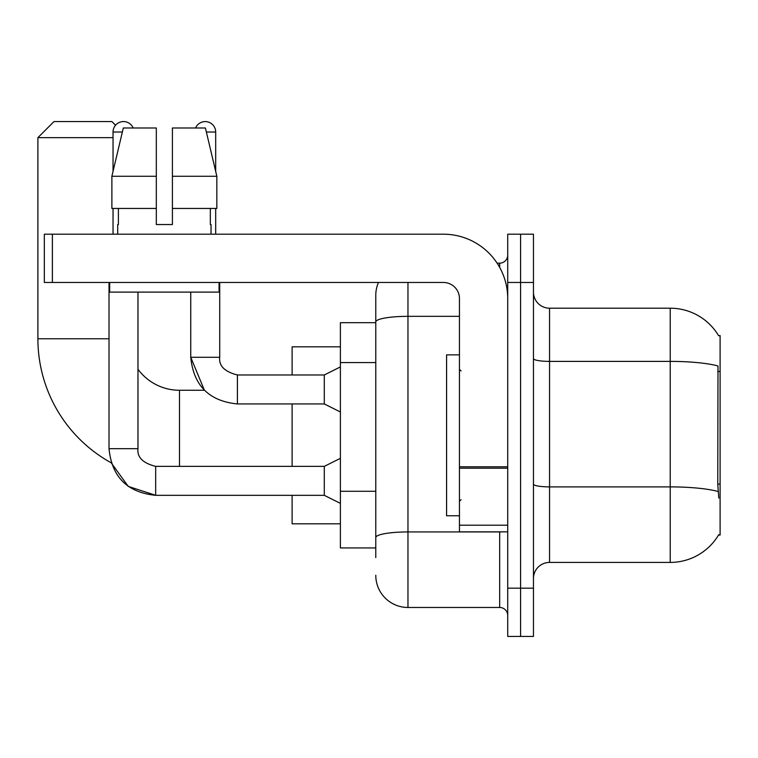 <?xml version="1.0" encoding="UTF-8"?>
<svg xmlns="http://www.w3.org/2000/svg" width="758" height="758" viewBox="0 0 758 758"><rect width="100%" height="100%" fill="white"/><g stroke="black" fill="none" stroke-linecap="round" stroke-linejoin="round"><path stroke-width="1.14" d="M549.55 562.417L670.224 562.417A56.31 56.31 0 0 0 718.802 534.589L718.518 535.072L720.1 535.072L720.1 335.557L718.641 335.756A56.31 56.31 0 0 0 670.224 308.203A56.31 56.31 0 0 1 718.518 335.557A56.31 56.31 0 0 0 670.224 308.203L549.55 308.203A16.089 16.089 0 0 1 533.461 292.114A16.089 16.089 0 0 0 549.55 308.203L549.55 562.417A16.089 16.089 0 0 0 533.461 578.515M375.779 557.594L375.779 321.923L375.779 322.69L340.389 322.69L340.389 547.939L375.779 547.939M520.585 588.161L520.585 636.436L533.461 636.436L533.461 588.161L520.585 588.161L520.585 636.436L507.718 636.436L507.718 588.161L520.585 588.161L520.585 282.459L520.585 588.161M507.718 588.161L507.718 234.194L520.585 234.194L520.585 282.459L520.585 234.194L533.461 234.194L533.461 588.161M718.802 498.063L717.769 484.087L717.997 365.991A56.31 9.778 180 0 0 670.224 361.386L670.224 308.203A56.31 56.31 0 0 1 718.641 335.756M407.965 282.459L407.965 607.471L499.674 607.471L499.674 531.851M497.106 263.159L499.674 263.159A8.044 8.044 0 0 0 507.718 255.114M375.779 352.915L375.779 295.336A32.177 32.177 0 0 1 378.469 282.459M375.779 543.116L375.779 500.943M459.452 316.342L407.965 316.342A32.177 5.59 180 0 0 375.779 321.923L375.779 295.336M507.718 615.515A8.044 8.044 0 0 0 499.674 607.471M407.965 607.471A32.177 32.177 0 0 1 375.779 575.294M172.407 224.539L156.319 224.539L172.407 224.539L156.319 224.539L172.407 224.539L172.407 127.998L205.418 127.998L216.845 176.273L216.845 208.45L172.407 208.45M195.583 127.998A10.46 10.46 0 0 1 215.689 132.025L215.689 171.374L216.845 176.273L172.407 176.273M459.452 354.867L446.576 354.867L446.576 515.762L459.452 515.762M109.019 282.459L109.019 448.67C111.814 476.981 127.363 492.529 155.674 495.325L128.235 486.399L111.208 462.816L128.235 486.399L155.674 495.325L128.235 486.399L111.208 462.816L128.235 486.399L155.674 495.296L128.235 486.399L111.208 462.816A141.585 141.585 0 0 1 37.9 338.779L37.9 137.653L53.989 121.564L111.909 121.564L115.557 125.212M179.485 466.369L179.485 390.266A51.487 51.487 0 0 1 137.975 369.231M113.037 137.653L37.9 137.653M292.114 403.938L292.114 466.369M292.114 495.325L292.114 523.806L340.389 523.806M340.389 346.823L292.114 346.823L292.114 374.973M113.037 171.374L113.037 132.025A10.46 10.46 0 0 1 133.152 127.998M340.389 503.369L324.291 495.325L324.291 466.369L340.389 458.325M324.291 495.325L155.674 495.325C127.363 492.529 111.814 476.981 109.019 448.67C111.814 476.981 127.363 492.529 155.674 495.325C127.363 492.529 111.814 476.981 109.019 448.67L137.975 448.67L137.975 292.114M113.037 208.45L113.037 234.194M340.389 411.982L324.291 403.938L324.291 374.973L340.389 366.929M190.751 292.114L190.751 357.283L219.716 357.283L219.716 282.459M215.689 208.45L215.689 234.194M507.718 531.851L459.452 531.851L459.452 466.786L507.718 466.786M507.718 298.548A64.354 64.354 0 0 0 443.354 234.194L52.378 234.194L52.378 282.459L443.354 282.459A16.089 16.089 0 0 1 459.452 298.548L459.452 466.786M52.378 282.459L44.334 282.459L44.334 234.194L52.378 234.194M117.708 224.539L118.4 224.539L117.708 224.539L117.708 234.194M211.027 224.539L210.326 224.539L211.027 224.539L211.027 234.194M210.326 208.45L210.326 224.539M156.319 176.273L111.881 176.273L123.308 127.998L156.319 127.998L156.319 224.539M118.4 224.539L118.4 208.45M109.664 282.459L109.664 292.114L219.071 292.114L219.071 282.459M156.319 208.45L111.881 208.45L111.881 176.273L123.308 127.998M216.845 208.45L216.845 176.273L205.418 127.998M720.1 371.458L717.769 371.458M720.1 484.087L717.769 484.087M375.779 362.57L340.389 362.57M375.779 491.288L340.389 491.288M670.224 562.417L670.224 361.386L549.55 361.386A16.089 2.795 0 0 1 533.461 358.591M718.167 491.535A56.31 9.778 180 0 0 670.224 486.892L549.55 486.892A16.089 2.795 -0 0 1 533.461 484.097M533.461 282.459L507.718 282.459M502.469 531.851A8.044 1.393 0 0 1 499.674 531.936L407.965 531.936A32.177 5.59 180 0 0 375.779 537.526M499.674 267.394L499.674 263.159M37.9 338.779L109.019 338.779M109.019 448.67C111.814 476.981 127.363 492.529 155.674 495.325L155.674 466.397M113.037 132.025L122.36 132.025M179.485 390.266L204.404 390.266L190.751 357.283C193.546 385.585 209.104 401.143 237.415 403.938L237.415 375.002M206.375 132.025L215.689 132.025M507.718 468.188L459.452 468.188M459.452 525.199L507.718 525.199M461.054 370.956L459.452 369.345M461.054 499.674L459.452 501.284M137.975 448.67C137.008 457.254 142.902 463.147 155.674 466.369C142.902 463.147 137.008 457.254 137.975 448.67C137.008 457.254 142.902 463.147 155.674 466.369C142.902 463.147 137.008 457.254 137.975 448.67C137.008 457.254 142.902 463.147 155.674 466.369L324.291 466.369M237.415 374.973C224.643 371.761 218.74 365.858 219.716 357.283C218.74 365.858 224.643 371.761 237.415 374.973C224.643 371.761 218.74 365.858 219.716 357.283C218.74 365.858 224.643 371.761 237.415 374.973C224.643 371.761 218.74 365.858 219.716 357.283C218.74 365.858 224.643 371.761 237.415 374.973C224.643 371.761 218.74 365.858 219.716 357.283C218.74 365.858 224.643 371.761 237.415 374.973C224.643 371.761 218.74 365.858 219.716 357.283C218.74 365.858 224.643 371.761 237.415 374.973L324.291 374.973M237.415 403.938C209.104 401.143 193.546 385.585 190.751 357.283C193.546 385.585 209.104 401.143 237.415 403.938C209.104 401.143 193.546 385.585 190.751 357.283C193.546 385.585 209.104 401.143 237.415 403.938L324.291 403.938"/></g></svg>
